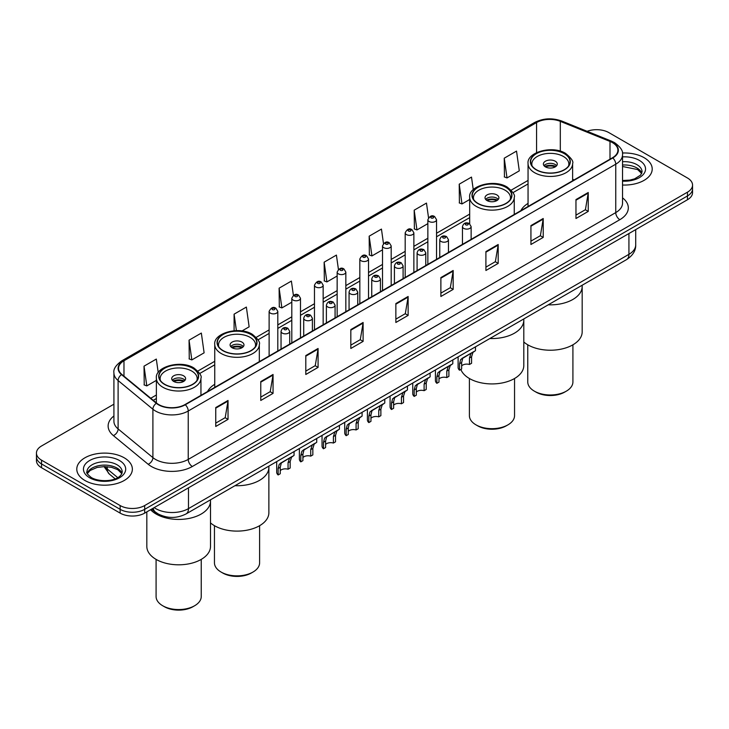 <?xml version="1.0" encoding="UTF-8"?>
<svg xmlns="http://www.w3.org/2000/svg" width="729" height="729" viewBox="0 0 729 729"><rect width="100%" height="100%" fill="white"/><g stroke="black" fill="none" stroke-linecap="round" stroke-linejoin="round"><path stroke-width="1.09" d="M214.745 384.283A30.682 17.715 0 0 0 207.555 391.537M528.051 203.391A30.682 17.715 0 0 0 520.861 210.654M164.134 516.378A17.368 10.024 180 0 1 155.851 512.706L151.532 509.152M113.915 404.194L41.535 445.984A17.368 10.024 0 0 0 36.45 453.073L36.45 460.637A17.368 10.024 0 0 0 41.535 467.726L120.13 513.107A17.368 10.024 0 0 0 144.688 513.107L687.465 199.737A17.368 10.024 0 0 0 692.55 192.647L692.55 188.866A17.368 10.024 0 0 1 687.465 195.955A17.368 10.024 0 0 0 692.55 188.866L692.55 185.084A17.368 10.024 0 0 0 687.465 177.994L608.87 132.614A17.368 10.024 0 0 0 587.127 131.302M36.45 453.073A17.368 10.024 0 0 0 41.535 460.163L120.13 505.543A17.368 10.024 0 0 0 144.688 505.543L144.688 509.325L687.465 195.955L144.688 509.325A17.368 10.024 0 0 1 120.13 509.325A17.368 10.024 0 0 0 144.688 509.325L144.688 513.107M41.535 460.163L41.535 463.945L120.13 509.325L41.535 463.945A17.368 10.024 0 0 1 36.45 456.855A17.368 10.024 0 0 0 41.535 463.945L41.535 467.726M644.072 157.664A27.784 16.038 0 0 0 622.402 153.008A27.784 16.038 0 0 1 644.072 157.664A27.784 16.038 0 0 1 652.209 169.01A27.784 16.038 0 0 0 644.072 157.664M124.222 457.803A27.784 16.038 0 0 0 93.941 454.322A27.784 16.038 0 0 0 76.791 469.148A27.784 16.038 0 0 0 84.928 480.493A27.784 16.038 0 0 0 115.209 483.965A27.784 16.038 0 0 0 132.359 469.148A27.784 16.038 0 0 0 124.222 457.803A27.784 16.038 0 0 0 93.941 454.322A27.784 16.038 0 0 0 76.791 469.148A27.784 16.038 0 0 0 84.928 480.493A27.784 16.038 0 0 0 115.209 483.965A27.784 16.038 0 0 0 132.359 469.148A27.784 16.038 0 0 0 124.222 457.803M612.469 142.638A18.526 10.698 180 0 1 617.9 150.201A18.526 10.698 180 0 1 612.469 157.765L184.966 404.577A18.526 10.698 180 0 1 156.689 403.155L121.898 374.46A18.526 10.698 180 0 1 118.554 368.327A18.526 10.698 180 0 1 123.976 360.764L536.58 122.545A18.526 10.698 180 0 1 560.309 121.351L610 141.435A18.526 10.698 180 0 1 612.469 142.638M612.797 142.447A18.99 10.962 0 0 0 610.264 141.216L560.574 121.132A18.99 10.962 0 0 0 536.262 122.363L123.648 360.582A18.99 10.962 0 0 0 121.524 374.615L156.316 403.31A18.99 10.962 0 0 0 185.294 404.768L612.797 157.947A18.99 10.962 0 0 0 612.797 142.447M215.748 407.557L215.748 426.465L228.031 419.375L228.031 400.467L215.748 407.557M215.748 423.112L225.206 417.653L227.977 401.096A4.629 2.67 -120 0 0 228.031 400.467M225.124 417.699L228.031 419.375M260.772 381.568L260.772 400.467L273.056 393.378L273.056 374.478L260.772 381.568M260.772 397.114L270.231 391.655L273.001 375.098A4.629 2.67 -120 0 0 273.056 374.478M270.149 391.701L273.056 393.378M305.797 355.57L305.797 374.478L318.081 367.389L318.081 348.48L305.797 355.57M305.797 371.116L315.256 365.657L318.035 349.109A4.629 2.67 -120 0 0 318.081 348.48M315.174 365.703L318.081 367.389M350.831 329.572L350.831 348.48L363.106 341.391L363.106 322.482L350.831 329.572M350.831 345.127L360.29 339.659L363.06 323.111A4.629 2.67 -120 0 0 363.106 322.482M360.199 339.714L363.106 341.391M575.965 199.591L575.965 218.5L588.239 211.41L588.239 192.502L575.965 199.591M575.965 215.146L585.423 209.688L588.194 193.13A4.629 2.67 -120 0 0 588.239 192.502M585.332 209.733L588.239 211.41M530.931 225.589L530.931 244.497L543.214 237.408L543.214 218.5L530.931 225.589M530.931 241.144L540.389 235.677L543.169 219.128A4.629 2.67 -120 0 0 543.214 218.5M540.307 235.731L543.214 237.408M485.906 251.587L485.906 270.486L498.189 263.397L498.189 244.497L485.906 251.587M485.906 267.133L495.365 261.675L498.135 245.126A4.629 2.67 -120 0 0 498.189 244.497M495.283 261.72L498.189 263.397M440.881 277.576L440.881 296.484L453.165 289.395L453.165 270.486L440.881 277.576M440.881 293.131L450.34 287.673L453.11 271.115A4.629 2.67 -120 0 0 453.165 270.486M450.258 287.718L453.165 289.395M395.856 303.574L395.856 322.482L408.131 315.393L408.131 296.484L395.856 303.574M395.856 319.129L405.315 313.67L408.085 297.113A4.629 2.67 -120 0 0 408.131 296.484M405.233 313.716L408.131 315.393M622.53 185.02A27.784 16.038 0 0 0 652.209 169.01A27.784 16.038 0 0 1 622.53 185.02M144.688 505.543L687.465 192.174A17.368 10.024 0 0 0 692.55 185.084M241.992 330.948L249.136 326.829L246.366 307.073L234.091 314.163L234.091 330.729M189.057 340.161L191.836 359.916L204.111 352.827L201.341 333.071L189.057 340.161L189.258 358.95M158.211 372.574L156.316 359.069L144.032 366.158L144.233 384.948M383.472 243.522L381.449 229.088L369.166 236.178L369.366 254.968M428.524 217.707L426.474 203.09L414.19 210.18L414.391 228.97M473.258 189.649L471.499 177.092L459.215 184.182L459.416 202.972M504.249 158.184L507.019 177.94L519.294 170.85L516.524 151.094L504.249 158.184L504.441 176.983M293.395 295.354L291.39 281.075L279.116 288.165L279.307 306.964M338.429 269.42L336.415 255.086L324.141 262.176L324.341 280.966M324.141 262.176L326.911 281.923L337.153 276.009M326.911 281.923L324.141 280.893M369.166 236.178L371.936 255.934L382.506 249.828M371.936 255.934L369.166 254.895M414.19 210.18L416.961 229.936L427.859 223.639M416.961 229.936L414.19 228.897M459.215 184.182L461.995 203.938L469.676 199.5M461.995 203.938L459.215 202.899M507.019 177.94L504.249 176.91M279.116 288.165L281.886 307.92L291.8 302.198M281.886 307.92L279.116 306.882M234.091 314.163L236.396 330.62M191.836 359.916L189.057 358.878M144.032 366.158L146.802 385.905L156.38 380.383M146.802 385.905L144.032 384.876M548.272 304.813A31.839 18.38 0 0 0 582.179 286.47A31.839 18.38 180 0 1 572.848 299.464A31.839 18.38 180 0 1 548.272 304.813M564.255 153.646A19.683 11.363 0 0 0 542.804 151.185A19.683 11.363 0 0 0 530.657 161.683A19.683 11.363 0 0 0 536.416 169.72A19.683 11.363 0 0 0 557.867 172.181A19.683 11.363 0 0 0 570.023 161.683A19.683 11.363 0 0 0 564.255 153.646M532.115 165.984A18.526 10.698 180 0 1 531.815 164.052A18.526 10.698 180 0 1 543.251 154.165A18.526 10.698 180 0 1 563.435 156.489A18.526 10.698 180 0 1 568.857 164.052A18.526 10.698 180 0 1 568.556 165.984M555.252 161.209A6.944 4.01 0 0 0 547.679 160.344A6.944 4.01 0 0 0 543.387 164.052A6.944 4.01 0 0 0 545.429 166.886A6.944 4.01 0 0 0 552.992 167.752A6.944 4.01 0 0 0 557.284 164.052A6.944 4.01 0 0 0 555.252 161.209M556.664 165.702A6.944 4.01 0 0 0 555.252 164.517A6.944 4.01 0 0 0 544.007 165.702M544.727 166.412A9.258 5.349 180 0 1 555.544 166.239L555.544 166.704M545.483 166.923A8.101 4.675 180 0 1 554.705 166.722L555.544 166.239M554.569 167.233L554.705 166.722M523.805 342.001A31.839 18.38 -0 0 0 572.848 344.844A31.839 18.38 -0 0 0 582.179 331.841L582.179 285.23M527.76 344.808L527.76 381.941A22.581 13.031 -0 0 0 534.375 391.163A22.581 13.031 -0 0 0 566.305 391.163L566.305 391.163A22.581 13.031 -0 0 0 572.912 381.941L572.912 344.808M534.375 391.163L536.006 392.102A20.257 11.7 -0 0 0 564.665 392.111L566.305 391.163L564.665 392.102A20.257 11.7 -0 0 0 564.665 392.102M489.897 338.511A31.839 18.38 0 0 0 523.805 320.168A31.839 18.38 180 0 1 514.483 333.162A31.839 18.38 180 0 1 489.897 338.511M505.88 187.353A19.683 11.363 0 0 0 484.439 184.884A19.683 11.363 0 0 0 472.283 195.381A19.683 11.363 0 0 0 478.051 203.418A19.683 11.363 0 0 0 499.502 205.888A19.683 11.363 0 0 0 511.649 195.381A19.683 11.363 0 0 0 505.88 187.353M473.75 199.682A18.526 10.698 180 0 1 473.44 197.75A18.526 10.698 180 0 1 484.876 187.872A18.526 10.698 180 0 1 505.06 190.187A18.526 10.698 180 0 1 510.491 197.75A18.526 10.698 180 0 1 510.182 199.682M496.877 194.916A6.944 4.01 0 0 0 489.305 194.042A6.944 4.01 0 0 0 485.022 197.75A6.944 4.01 0 0 0 487.054 200.584A6.944 4.01 0 0 0 494.626 201.45A6.944 4.01 0 0 0 498.909 197.75A6.944 4.01 0 0 0 496.877 194.916M498.299 199.4A6.944 4.01 0 0 0 496.877 198.224A6.944 4.01 0 0 0 485.642 199.4M486.352 200.111A9.258 5.349 180 0 1 497.169 199.946L497.169 200.402M487.118 200.621A8.101 4.675 180 0 1 496.34 200.429L497.169 199.946M496.203 200.931L496.34 200.429M460.865 369.466A31.839 18.38 -0 0 0 483.008 383.181A31.839 18.38 -0 0 0 514.483 378.542A31.839 18.38 -0 0 0 523.805 365.539L523.805 318.938M469.394 378.506L469.394 415.648A22.581 13.031 -0 0 0 476.001 424.861A22.581 13.031 -0 0 0 507.931 424.861L507.931 424.861A22.581 13.031 -0 0 0 514.546 415.648L514.546 378.506M476.001 424.861L477.641 425.809A20.257 11.7 -0 0 0 506.291 425.809L507.931 424.861L506.291 425.809M234.966 485.696A31.839 18.38 0 0 0 268.873 467.353A31.839 18.38 180 0 1 259.551 480.347A31.839 18.38 180 0 1 234.966 485.696M250.949 334.538A19.683 11.363 0 0 0 229.498 332.069A19.683 11.363 0 0 0 217.351 342.566A19.683 11.363 0 0 0 223.12 350.603A19.683 11.363 0 0 0 244.561 353.064A19.683 11.363 0 0 0 256.717 342.566A19.683 11.363 0 0 0 250.949 334.538M218.818 346.867A18.526 10.698 180 0 1 218.509 344.935A18.526 10.698 180 0 1 229.945 335.048A18.526 10.698 180 0 1 250.129 337.372A18.526 10.698 180 0 1 255.56 344.935A18.526 10.698 180 0 1 255.25 346.867M241.946 342.092A6.944 4.01 0 0 0 234.373 341.227A6.944 4.01 0 0 0 230.091 344.935A6.944 4.01 0 0 0 232.123 347.769A6.944 4.01 0 0 0 239.695 348.635A6.944 4.01 0 0 0 243.978 344.935A6.944 4.01 0 0 0 241.946 342.092M243.358 346.585A6.944 4.01 0 0 0 241.946 345.409A6.944 4.01 0 0 0 230.701 346.585M231.421 347.296A9.258 5.349 180 0 1 242.238 347.122L242.238 347.587M232.177 347.806A8.101 4.675 180 0 1 241.399 347.605L242.238 347.122M241.263 348.116L241.399 347.605M210.499 522.884A31.839 18.38 -0 0 0 259.551 525.727A31.839 18.38 -0 0 0 268.873 512.724L268.873 466.123M214.454 525.691L214.454 562.824A22.581 13.031 -0 0 0 221.069 572.046A22.581 13.031 -0 0 0 252.999 572.046L252.999 572.046A22.581 13.031 -0 0 0 259.606 562.824L259.606 525.691M221.069 572.046L222.71 572.994A20.257 11.7 -0 0 0 251.359 572.994L252.999 572.046L251.359 572.994M156.152 514.045A31.839 18.38 0 0 0 190.843 518.037A31.839 18.38 0 0 0 210.499 501.051A31.839 18.38 180 0 1 201.177 514.045A31.839 18.38 180 0 1 150.575 509.708A31.839 18.38 0 0 0 156.152 514.045M192.584 368.236A19.683 11.363 0 0 0 171.133 365.767A19.683 11.363 0 0 0 158.977 376.273A19.683 11.363 0 0 0 164.745 384.301A19.683 11.363 0 0 0 186.196 386.771A19.683 11.363 0 0 0 198.343 376.273A19.683 11.363 0 0 0 192.584 368.236M160.444 380.574A18.526 10.698 180 0 1 160.143 378.633A18.526 10.698 180 0 1 171.57 368.756A18.526 10.698 180 0 1 191.763 371.07A18.526 10.698 180 0 1 197.185 378.633A18.526 10.698 180 0 1 196.885 380.574M183.571 375.799A6.944 4.01 0 0 0 176.008 374.925A6.944 4.01 0 0 0 171.716 378.633A6.944 4.01 0 0 0 173.748 381.467A6.944 4.01 0 0 0 181.321 382.342A6.944 4.01 0 0 0 185.613 378.633A6.944 4.01 0 0 0 183.571 375.799M184.993 380.283A6.944 4.01 0 0 0 183.571 379.107A6.944 4.01 0 0 0 172.336 380.283M173.046 380.994A9.258 5.349 180 0 1 183.872 380.83L183.872 381.285M173.812 381.504A8.101 4.675 180 0 1 183.034 381.313L183.872 380.83M182.897 381.814L183.034 381.313M146.821 511.867L146.821 546.431A31.839 18.38 -0 0 0 166.476 563.408A31.839 18.38 -0 0 0 201.177 559.425A31.839 18.38 -0 0 0 210.499 546.431L210.499 499.821M156.088 559.389L156.088 596.532A22.581 13.031 -0 0 0 162.695 605.744A22.581 13.031 -0 0 0 194.625 605.744L194.625 605.744A22.581 13.031 -0 0 0 201.24 596.532L201.24 559.389M162.695 605.744L164.335 606.692A20.257 11.7 -0 0 0 192.994 606.692L194.625 605.744L192.994 606.692M461.657 365.912A5.786 3.344 180 0 1 469.467 364.491L469.467 358.012L470.888 353.629L471.882 352.699L464.036 357.228L462.696 358.358L461.657 362.523L461.657 369.002L459.552 370.223A8.684 5.012 180 0 1 458.113 367.452L458.113 356.864M459.552 370.223L459.552 363.735L460.655 359.543L472.583 352.298M475.472 346.84L475.472 350.631L472.93 352.453L471.581 356.791L471.581 363.27L469.467 364.491M461.931 358.44L464.036 357.228L461.931 358.44M438.986 379.007A5.786 3.344 180 0 1 446.795 377.586L446.795 371.107L448.207 366.723L449.21 365.794L441.364 370.323L440.024 371.453L438.986 375.608L438.986 382.096L436.871 383.317A8.684 5.012 180 0 1 435.432 380.547L435.432 369.958M436.871 383.317L436.871 376.829L437.974 372.628L449.902 365.393M452.8 359.926L452.8 363.716L450.258 365.539L448.9 369.885L448.9 376.364L446.795 377.586M439.259 371.535L441.364 370.323L439.259 371.535M416.305 392.093A5.786 3.344 180 0 1 424.114 390.68L424.114 384.192L425.536 379.818L426.529 378.889L417.343 384.538L416.305 388.703L416.305 395.191L414.19 396.403A8.684 5.012 180 0 1 412.751 393.642L412.751 383.053M414.19 396.403L414.19 389.924L415.302 385.723L427.23 378.479M430.119 373.02L430.119 376.811L427.577 378.633L426.228 382.98L426.228 389.459L424.114 390.68M416.578 384.63L418.683 383.418L416.578 384.63M393.633 405.187A5.786 3.344 180 0 1 401.442 403.775L401.442 397.287L402.855 392.904L403.857 391.974L394.671 397.633L393.633 401.797L393.633 408.276L391.519 409.498A8.684 5.012 180 0 1 390.079 406.736L390.079 396.139M391.519 409.498L391.519 403.019L392.621 398.818L404.549 391.573M407.447 386.115L407.447 389.906L404.905 391.728L403.547 396.066L403.547 402.554L401.442 403.775M393.906 397.724L396.011 396.503L393.906 397.724M370.952 418.282A5.786 3.344 180 0 1 378.761 416.86L378.761 410.381L380.173 405.998L381.176 405.069L373.33 409.598L371.99 410.728L370.952 414.892L370.952 421.371L368.838 422.592A8.684 5.012 180 0 1 367.398 419.822L367.398 409.233M368.838 422.592L368.838 416.104L369.94 411.912L381.868 404.668M384.766 399.21L384.766 403L382.224 404.823L380.875 409.16L380.875 415.648L378.761 416.86M371.225 410.819L373.33 409.598L371.225 410.819M348.271 431.377A5.786 3.344 180 0 1 356.08 429.955L356.08 423.476L357.502 419.093L358.504 418.164L350.658 422.692L349.309 423.822L348.271 427.978L348.271 434.466L346.166 435.687A8.684 5.012 180 0 1 344.726 432.917L344.726 422.328M346.166 435.687L346.166 429.199L347.268 424.998L359.197 417.763M362.094 412.304L362.094 416.086L359.543 417.908L358.194 422.255L358.194 428.734L356.08 429.955M348.553 423.904L350.658 422.692L348.553 423.904M325.599 444.462A5.786 3.344 180 0 1 333.408 443.05L333.408 436.562L334.821 432.188L335.823 431.258L326.638 436.908L325.599 441.072L325.599 447.56L323.485 448.772A8.684 5.012 180 0 1 322.045 446.011L322.045 435.423M323.485 448.772L323.485 442.293L324.587 438.093L336.516 430.848M339.413 425.39L339.413 429.181L336.871 431.003L335.522 435.35L335.522 441.829L333.408 443.05M325.872 436.999L327.977 435.787L325.872 436.999M302.918 457.557A5.786 3.344 180 0 1 310.727 456.144L310.727 449.656L312.149 445.282L313.142 444.344L303.957 450.003L302.918 454.167L302.918 460.646L300.813 461.867A8.684 5.012 180 0 1 299.373 459.106L299.373 448.508M300.813 461.867L300.813 455.388L301.915 451.187L313.844 443.943M316.732 438.484L316.732 442.275L314.19 444.098L312.841 448.435L312.841 454.923L310.727 456.144M303.191 450.094L305.296 448.873L303.191 450.094M280.246 470.652A5.786 3.344 180 0 1 288.055 469.23L288.055 462.751L289.468 458.368L290.47 457.438L282.624 461.967L281.285 463.097L280.246 467.262L280.246 473.741L278.132 474.962A8.684 5.012 180 0 1 276.692 472.201L276.692 461.603M278.132 474.962L278.132 468.474L279.234 464.282L291.163 457.037M294.06 451.579L294.06 455.37L291.518 457.192L290.16 461.53L290.16 468.018L288.055 469.23M280.519 463.188L282.624 461.967L280.519 463.188M154.183 507.621A23.155 13.368 0 0 0 155.742 508.614A23.155 13.368 0 0 0 188.483 508.614L628.927 254.33A23.155 13.368 0 0 0 635.715 244.871C635.879 250.621 632.818 255.533 626.53 259.624L186.086 513.918A11.582 6.689 60 0 0 188.483 508.614L188.483 487.819M628.927 233.526L628.927 254.33A11.582 6.689 60 0 1 626.53 259.624M153.245 508.159A11.582 7.746 129.5 0 0 155.268 511.931L151.75 509.024M687.465 199.737L687.465 192.174M120.13 513.107L120.13 505.543M104.949 466.578A23.155 13.368 0 0 0 107.291 469.02L107.291 466.688M115.146 478.844L109.414 474.123A11.582 7.746 129.5 0 1 107.291 469.02L117.724 477.623M622.53 197.841A28.941 16.712 180 0 1 619.841 219.684L192.338 466.496A5.786 3.344 60 0 1 188.237 459.407L615.75 212.595A23.155 13.368 0 0 0 622.53 203.136L622.53 154.739A23.155 13.368 180 0 1 615.75 164.189A5.786 3.344 -120 0 0 612.797 157.947M192.338 466.496A28.941 16.712 180 0 1 151.404 466.496A28.941 16.712 180 0 1 148.16 464.264L113.36 435.577A28.941 16.712 180 0 1 113.915 415.967M155.496 459.407A23.155 13.368 0 0 0 188.237 459.407L188.237 411.01A23.155 13.368 180 0 1 152.899 409.224L118.107 380.538A23.155 13.368 180 0 1 113.915 372.865L113.915 421.271A23.155 13.368 0 0 0 118.107 428.934L152.899 457.621A23.155 13.368 0 0 0 155.496 459.407M622.53 154.739C623.304 151.122 620.643 147.085 614.547 142.638L611.503 141.153A5.786 2.716 112 0 0 610.264 141.216M611.503 141.153L561.813 121.069C552.227 117.679 543.123 118.171 534.512 122.545A5.786 3.344 60 0 1 536.262 122.363M123.648 360.582A5.786 3.344 -120 0 0 121.898 360.764C115.893 365.083 113.232 369.12 113.915 372.865M121.524 374.615A5.786 3.873 129.5 0 0 118.107 380.538L118.107 428.934A5.786 3.873 -50.5 0 1 113.36 435.577M561.813 121.069A5.786 2.716 112 0 0 560.574 121.132M156.316 403.31A5.786 3.873 129.5 0 0 152.899 409.224L152.899 457.621A5.786 3.873 -50.5 0 1 148.16 464.264M185.294 404.768A5.786 3.344 60 0 1 188.237 411.01L615.75 164.189L615.75 212.595A5.786 3.344 60 0 0 619.841 219.684M123.976 360.764L123.976 376.173M610 141.435L610 159.186M560.309 121.351L560.309 151.158M574.151 179.89L572.62 179.27M536.58 122.545L536.58 152.616M528.051 180.418L511.175 190.16M469.676 214.116L436.543 233.244M427.859 238.255L413.872 246.338M405.187 251.35L391.191 259.433M382.506 264.445L368.519 272.518M359.834 277.53L345.838 285.613M337.153 290.625L323.157 298.708M314.472 303.72L300.485 311.802M291.8 316.814L277.804 324.888M269.119 329.9L256.243 337.345M214.745 361.302L197.869 371.043M156.38 395L150.748 398.253M395.856 304.175L408.085 297.113M440.881 278.177L453.11 271.115M485.906 252.179L498.135 245.126M530.931 226.19L543.169 219.128M575.965 200.193L588.194 193.13M350.831 330.173L363.06 323.111M305.797 356.171L318.035 349.109M260.772 382.16L273.001 375.098M215.748 408.158L227.977 401.096M641.775 173.302A17.642 10.188 0 0 0 636.9 167.952A17.642 10.188 0 0 0 622.53 165.027M622.53 180.51L629.82 180.118L634.613 178.86L640.627 175.097L642.067 171.844A17.642 10.188 0 0 0 636.9 164.645A17.642 10.188 0 0 0 622.53 161.72M622.53 181.157A21.114 12.193 0 0 0 643.552 174.176A21.114 12.193 0 0 0 639.36 160.389A21.114 12.193 0 0 0 622.53 156.872M536.216 169.839A19.975 11.527 0 0 0 564.456 169.839A19.975 11.527 0 0 0 564.456 153.537A19.975 11.527 0 0 0 536.216 153.537A19.975 11.527 0 0 0 536.216 169.839M572.62 180.765L572.62 163.578A22.289 12.867 180 0 1 558.87 175.461A22.289 12.867 180 0 1 534.576 172.673A22.289 12.867 180 0 1 528.051 163.578L528.051 206.507M121.925 473.44A17.642 10.188 0 0 0 117.05 468.091A17.642 10.188 0 0 0 99.335 465.567A17.642 10.188 0 0 0 87.225 473.44M117.05 464.783A17.642 10.188 0 0 0 97.823 462.569A17.642 10.188 0 0 0 86.933 471.982C86.004 472.529 87.489 474.397 91.38 477.595C100.447 482.899 120.622 481.422 122.217 471.982A17.642 10.188 0 0 0 117.05 464.783M89.64 477.768A21.114 12.193 0 0 0 119.51 477.768A21.114 12.193 0 0 0 119.51 460.528A21.114 12.193 0 0 0 89.64 460.528A21.114 12.193 0 0 0 89.64 477.768M477.841 203.537A19.975 11.527 0 0 0 506.09 203.537A19.975 11.527 0 0 0 506.09 187.235A19.975 11.527 0 0 0 477.841 187.235A19.975 11.527 0 0 0 477.841 203.537M514.255 214.472L514.255 197.277A22.289 12.867 180 0 1 500.495 209.168A22.289 12.867 180 0 1 476.21 206.371A22.289 12.867 180 0 1 469.676 197.277L469.676 223.785M222.91 350.722A19.975 11.527 0 0 0 251.159 350.722A19.975 11.527 0 0 0 251.159 334.42A19.975 11.527 0 0 0 222.91 334.42A19.975 11.527 0 0 0 222.91 350.722M259.324 361.657L259.324 344.462A22.289 12.867 180 0 1 245.564 356.344A22.289 12.867 180 0 1 221.279 353.556A22.289 12.867 180 0 1 214.745 344.462L214.745 387.391M164.544 384.42A19.975 11.527 0 0 0 192.784 384.42A19.975 11.527 0 0 0 192.784 368.118A19.975 11.527 0 0 0 164.544 368.118A19.975 11.527 0 0 0 164.544 384.42M200.949 395.355L200.949 378.16A22.289 12.867 180 0 1 187.189 390.051A22.289 12.867 180 0 1 162.904 387.263A22.289 12.867 180 0 1 156.38 378.16L156.38 402.891M463.726 228.377A4.338 2.506 180 0 1 462.45 226.601C463.562 223.038 465.831 222.008 469.266 223.502L471.134 226.601A4.338 2.506 180 0 1 468.455 228.924A4.338 2.506 180 0 1 463.726 228.377M467.818 223.648A1.449 0.838 0 0 0 465.767 223.648A1.449 0.838 0 0 0 465.767 224.833A1.449 0.838 0 0 0 467.818 224.833A1.449 0.838 0 0 0 467.818 223.648M471.882 352.699L473.987 351.487M469.467 358.012L471.581 356.791M459.552 363.735L461.657 362.523M441.045 241.472A4.338 2.506 180 0 1 439.769 239.695C440.881 236.132 443.15 235.102 446.585 236.597L448.453 239.695A4.338 2.506 180 0 1 445.774 242.01A4.338 2.506 180 0 1 441.045 241.472M445.137 236.743A1.449 0.838 0 0 0 443.095 236.743A1.449 0.838 0 0 0 443.095 237.927A1.449 0.838 0 0 0 445.137 237.927A1.449 0.838 0 0 0 445.137 236.743M449.21 365.794L451.315 364.573M446.795 371.107L448.9 369.885M436.871 376.829L438.986 375.608M418.364 254.558A4.338 2.506 180 0 1 417.097 252.79C418.209 249.227 420.478 248.197 423.904 249.692L425.782 252.79A4.338 2.506 180 0 1 423.102 255.104A4.338 2.506 180 0 1 418.364 254.558M422.465 249.837A1.449 0.838 0 0 0 420.414 249.837A1.449 0.838 0 0 0 420.414 251.013A1.449 0.838 0 0 0 422.465 251.013A1.449 0.838 0 0 0 422.465 249.837M426.529 378.889L428.634 377.668M424.114 384.192L426.228 382.98M414.19 389.924L416.305 388.703M395.692 267.652A4.338 2.506 180 0 1 394.416 265.885C395.528 262.322 397.797 261.283 401.232 262.786L403.101 265.885A4.338 2.506 180 0 1 400.421 268.199A4.338 2.506 180 0 1 395.692 267.652M399.784 262.923A1.449 0.838 0 0 0 397.733 262.923A1.449 0.838 0 0 0 397.733 264.108A1.449 0.838 0 0 0 399.784 264.108A1.449 0.838 0 0 0 399.784 262.923M403.857 391.974L405.962 390.762M401.442 397.287L403.547 396.066M391.519 403.019L393.633 401.797M373.011 280.747A4.338 2.506 180 0 1 371.744 278.97C372.856 275.416 375.125 274.377 378.551 275.881L380.429 278.97A4.338 2.506 180 0 1 377.75 281.294A4.338 2.506 180 0 1 373.011 280.747M377.112 276.018A1.449 0.838 0 0 0 375.061 276.018A1.449 0.838 0 0 0 375.061 277.202A1.449 0.838 0 0 0 377.112 277.202A1.449 0.838 0 0 0 377.112 276.018M381.176 405.069L383.281 403.857M378.761 410.381L380.875 409.16M368.838 416.104L370.952 414.892M350.339 293.842A4.338 2.506 180 0 1 349.063 292.065C350.175 288.502 352.444 287.472 355.88 288.966L357.748 292.065A4.338 2.506 180 0 1 355.069 294.379A4.338 2.506 180 0 1 350.339 293.842M354.431 289.112A1.449 0.838 0 0 0 352.38 289.112A1.449 0.838 0 0 0 352.38 290.297A1.449 0.838 0 0 0 354.431 290.297A1.449 0.838 0 0 0 354.431 289.112M358.504 418.164L360.609 416.942M356.08 423.476L358.194 422.255M346.166 429.199L348.271 427.978M327.658 306.927A4.338 2.506 180 0 1 326.392 305.159C327.494 301.596 329.772 300.567 333.199 302.061L335.076 305.159A4.338 2.506 180 0 1 332.388 307.474A4.338 2.506 180 0 1 327.658 306.927M331.75 302.207A1.449 0.838 0 0 0 329.708 302.207A1.449 0.838 0 0 0 329.708 303.382A1.449 0.838 0 0 0 331.75 303.382A1.449 0.838 0 0 0 331.75 302.207M335.823 431.258L337.928 430.037M333.408 436.562L335.522 435.35M323.485 442.293L325.599 441.072M304.986 320.022A4.338 2.506 180 0 1 303.711 318.254C304.822 314.691 307.091 313.652 310.527 315.156L312.395 318.254A4.338 2.506 180 0 1 309.716 320.569A4.338 2.506 180 0 1 304.986 320.022M309.078 315.302A1.449 0.838 0 0 0 307.027 315.302A1.449 0.838 0 0 0 307.027 316.477A1.449 0.838 0 0 0 309.078 316.477A1.449 0.838 0 0 0 309.078 315.302M313.142 444.344L315.247 443.132M310.727 449.656L312.841 448.435M300.813 455.388L302.918 454.167M282.305 333.117A4.338 2.506 180 0 1 281.039 331.34C282.141 327.786 284.41 326.747 287.846 328.25L289.714 331.34A4.338 2.506 180 0 1 287.035 333.663A4.338 2.506 180 0 1 282.305 333.117M286.397 328.387A1.449 0.838 0 0 0 284.356 328.387A1.449 0.838 0 0 0 284.356 329.572A1.449 0.838 0 0 0 286.397 329.572A1.449 0.838 0 0 0 286.397 328.387M290.47 457.438L292.575 456.226M288.055 462.751L290.16 461.53M278.132 468.474L280.246 467.262M436.543 259.333L436.543 219.73A4.338 2.506 180 0 1 433.864 222.044A4.338 2.506 180 0 1 429.135 221.498A4.338 2.506 180 0 1 427.859 219.73L427.859 264.345M431.176 217.953A1.449 0.838 0 0 0 433.226 217.953A1.449 0.838 0 0 0 433.226 216.777A1.449 0.838 0 0 0 431.176 216.777A1.449 0.838 0 0 0 431.176 217.953M413.872 272.427L413.872 232.815A4.338 2.506 180 0 1 411.192 235.139A4.338 2.506 180 0 1 406.454 234.592A4.338 2.506 180 0 1 405.187 232.815L405.187 277.439M408.504 231.047A1.449 0.838 0 0 0 410.545 231.047A1.449 0.838 0 0 0 410.545 229.863A1.449 0.838 0 0 0 408.504 229.863A1.449 0.838 0 0 0 408.504 231.047M391.191 285.522L391.191 245.91A4.338 2.506 180 0 1 388.511 248.224A4.338 2.506 180 0 1 383.782 247.687A4.338 2.506 180 0 1 382.506 245.91L382.506 290.534M385.823 244.142A1.449 0.838 0 0 0 387.874 244.142A1.449 0.838 0 0 0 387.874 242.957A1.449 0.838 0 0 0 385.823 242.957A1.449 0.838 0 0 0 385.823 244.142M368.519 298.608L368.519 259.005A4.338 2.506 180 0 1 365.83 261.319A4.338 2.506 180 0 1 361.101 260.772A4.338 2.506 180 0 1 359.834 259.005L359.834 303.628M363.151 257.228A1.449 0.838 0 0 0 365.193 257.228A1.449 0.838 0 0 0 365.193 256.052A1.449 0.838 0 0 0 363.151 256.052A1.449 0.838 0 0 0 363.151 257.228M345.838 311.702L345.838 272.099A4.338 2.506 180 0 1 343.159 274.414A4.338 2.506 180 0 1 338.429 273.867A4.338 2.506 180 0 1 337.153 272.099L337.153 316.714M340.47 270.322A1.449 0.838 0 0 0 342.521 270.322A1.449 0.838 0 0 0 342.521 269.147A1.449 0.838 0 0 0 340.47 269.147A1.449 0.838 0 0 0 340.47 270.322M323.157 324.797L323.157 285.185A4.338 2.506 180 0 1 320.478 287.508A4.338 2.506 180 0 1 315.748 286.962A4.338 2.506 180 0 1 314.472 285.185L314.472 329.809M317.798 283.417A1.449 0.838 0 0 0 319.84 283.417A1.449 0.838 0 0 0 319.84 282.232A1.449 0.838 0 0 0 317.798 282.232A1.449 0.838 0 0 0 317.798 283.417M300.485 337.892L300.485 298.279A4.338 2.506 180 0 1 297.806 300.594A4.338 2.506 180 0 1 293.067 300.056A4.338 2.506 180 0 1 291.8 298.279L291.8 342.903M295.117 296.512A1.449 0.838 0 0 0 297.168 296.512A1.449 0.838 0 0 0 297.168 295.327A1.449 0.838 0 0 0 295.117 295.327A1.449 0.838 0 0 0 295.117 296.512M277.804 350.977L277.804 311.374A4.338 2.506 180 0 1 275.125 313.689A4.338 2.506 180 0 1 270.395 313.151A4.338 2.506 180 0 1 269.119 311.374L269.119 355.998M272.446 309.606A1.449 0.838 0 0 0 274.487 309.606A1.449 0.838 0 0 0 274.487 308.422A1.449 0.838 0 0 0 272.446 308.422A1.449 0.838 0 0 0 272.446 309.606M186.086 513.918C176.773 518.592 167.451 518.592 158.138 513.918L155.268 511.931M635.715 244.871L635.715 229.617M109.414 474.123L104.01 466.578M534.512 122.545L121.898 360.764M528.051 183.936L513.006 192.629M469.676 217.634L436.543 236.77M427.859 241.782L413.872 249.865M405.187 254.877L391.191 262.95M382.506 267.962L368.519 276.045M359.834 281.057L345.838 289.14M337.153 294.151L323.157 302.234M314.472 307.246L300.485 315.32M291.8 320.332L277.804 328.414M269.119 333.426L258.075 339.805M214.745 364.819L199.7 373.512M156.38 398.526L153.263 400.321M641.693 173.502L637.62 169.547L622.53 166.494M572.62 163.578C573.723 161.565 571.39 158.175 565.613 153.418C552.3 144.907 526.447 152.334 528.051 163.578M568.857 164.052L568.857 165.529M531.815 164.052L531.815 165.529M121.843 473.64L117.77 469.676L111.564 467.335L104.557 466.569L97.094 467.453L90.123 470.487L87.307 473.64M514.255 197.277C515.357 195.263 513.016 191.873 507.247 187.116C493.925 178.614 468.073 186.032 469.676 197.277M510.491 197.75L510.491 199.227M473.44 197.75L473.44 199.227M259.324 344.462C260.426 342.448 258.084 339.058 252.316 334.301C238.994 325.799 213.141 333.217 214.745 344.462M255.56 344.935L255.56 346.412M218.509 344.935L218.509 346.412M200.949 378.16C202.051 376.146 199.719 372.756 193.941 367.999C180.619 359.497 154.776 366.915 156.38 378.16M197.185 378.633L197.185 380.11M160.143 378.633L160.143 380.11M462.45 244.379L462.45 226.601M471.134 239.367L471.134 226.601M439.769 257.474L439.769 239.695M448.453 252.453L448.453 239.695M417.097 270.559L417.097 252.79M425.782 265.547L425.782 252.79M394.416 283.654L394.416 265.885M403.101 278.642L403.101 265.885M371.744 296.749L371.744 278.97M380.429 291.737L380.429 278.97M349.063 309.843L349.063 292.065M357.748 304.822L357.748 292.065M326.392 322.929L326.392 305.159M335.076 317.917L335.076 305.159M303.711 336.023L303.711 318.254M312.395 331.012L312.395 318.254M281.039 349.118L281.039 331.34M289.714 344.106L289.714 331.34M436.543 219.73L434.675 216.631C432.151 214.809 429.882 215.848 427.859 219.73M413.872 232.815L411.994 229.726C409.479 227.904 407.21 228.933 405.187 232.815M391.191 245.91L389.322 242.812C386.798 240.998 384.529 242.028 382.506 245.91M368.519 259.005L366.641 255.906C364.126 254.093 361.857 255.123 359.834 259.005M345.838 272.099L343.97 269.001C341.445 267.178 339.176 268.217 337.153 272.099M323.157 285.185L321.289 282.096C318.773 280.273 316.495 281.303 314.472 285.185M300.485 298.279L298.608 295.181C296.092 293.368 293.823 294.398 291.8 298.279M277.804 311.374L275.936 308.276C273.421 306.462 271.142 307.492 269.119 311.374"/></g></svg>
